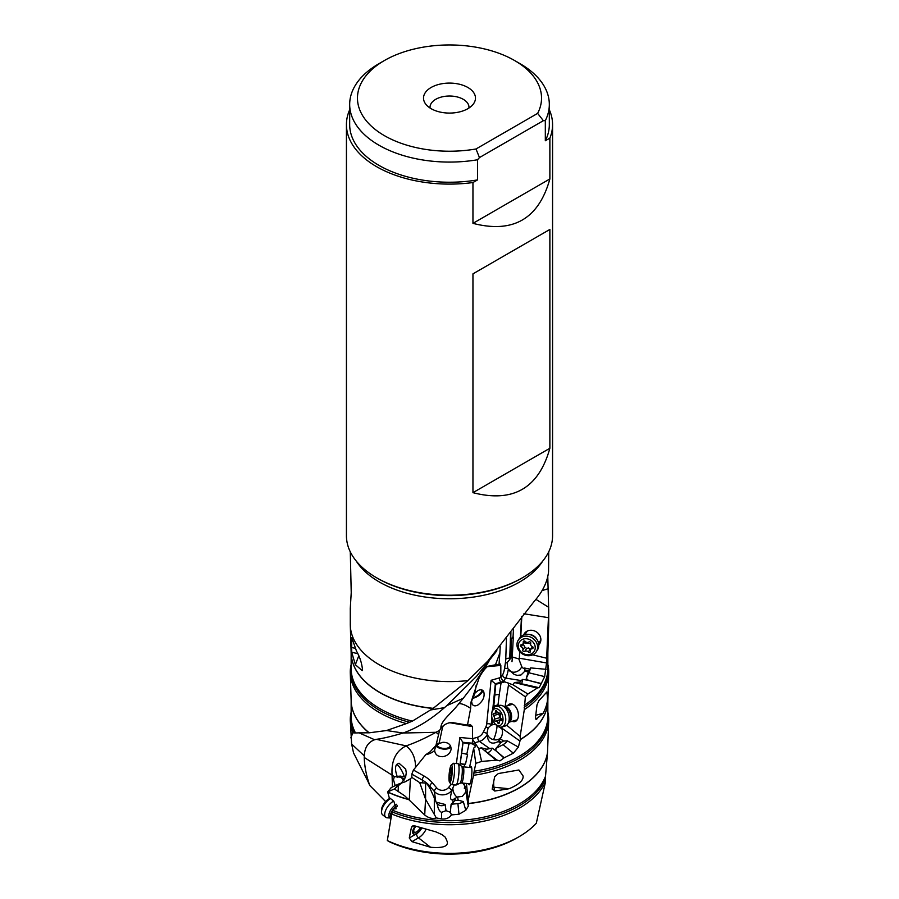 <?xml version="1.0" encoding="UTF-8"?>
<svg xmlns="http://www.w3.org/2000/svg" width="899" height="899" viewBox="0 0 899 899"><rect width="100%" height="100%" fill="white"/><g stroke="black" fill="none" stroke-linecap="round" stroke-linejoin="round"><path stroke-width="1.35" d="M405.64 777.141L400.392 776.095L400.212 777.129L394.335 776.59L364.23 757.464C364.511 766.454 366.365 775.803 369.77 785.479L367.837 781.197M369.77 785.479L385.637 801.571M400.212 777.129L404.707 779.13M394.358 776.567L393.481 779.77L395.212 785.602M403.741 780.557A8.113 1.596 51.2 0 1 401.235 777.23M401.628 777.309A6.821 1.349 -128.8 0 0 403.909 780.343M468.93 108.037A19.475 11.249 0 0 0 468.975 107.262A19.475 11.249 0 0 0 463.277 99.317A19.475 11.249 0 0 0 442.05 96.878A19.475 11.249 0 0 0 430.025 107.262A19.475 11.249 0 0 0 430.07 108.037M467.862 87.484A25.97 14.991 0 0 0 434.768 85.731A25.97 14.991 0 0 0 425.789 104.205A25.97 14.991 0 0 0 431.138 108.689A25.97 14.991 0 0 0 473.211 104.205A25.97 14.991 0 0 0 467.862 87.484M384.424 60.514A92.035 53.131 180 0 1 514.576 60.514A92.035 53.131 180 0 1 537.636 113.386L475.998 148.976A92.035 53.131 180 0 1 370.5 125.343A92.035 53.131 180 0 1 384.424 60.514L378.917 63.694A99.823 57.637 0 0 0 349.677 104.453A99.823 57.637 0 0 0 477.504 159.764L477.504 179.912L472.953 182.542L472.953 223.357L549.873 178.957L549.873 138.131L545.322 140.761L545.322 120.612L543.367 120.68L479.459 157.572L477.504 159.764M475.998 148.976L479.459 157.572M543.367 120.68L537.636 113.386M545.322 120.612A99.823 57.637 0 0 0 549.323 104.453A99.823 57.637 0 0 0 520.083 63.694L514.576 60.514M545.322 140.761A99.823 57.637 0 0 0 549.323 124.59L549.323 104.453M349.677 104.453L349.677 124.59A99.823 57.637 0 0 0 477.504 179.912M549.323 109.779A103.07 59.503 180 0 1 552.57 124.59A103.07 59.503 180 0 1 549.873 138.131M472.953 182.542A103.07 59.503 180 0 1 376.614 166.675A103.07 59.503 180 0 1 346.43 124.59A103.07 59.503 180 0 1 349.677 109.779M552.57 124.59L552.57 535.703A103.07 59.503 180 0 1 522.386 577.787A103.07 59.503 180 0 1 376.614 577.787L376.614 577.787A103.07 59.503 180 0 1 346.43 535.703L346.43 124.59M549.873 178.957C538.737 218.884 513.104 233.695 472.953 223.357M472.953 492.663L472.953 273.858L549.873 229.447L549.873 448.264C538.737 488.202 513.104 503.002 472.953 492.663L549.873 448.264M376.614 577.787L377.726 578.428L376.614 577.787M350.284 609.117L350.284 624.299A99.216 57.289 0 0 0 350.295 625.322A99.216 57.289 0 0 0 379.344 664.811A99.216 57.289 180 0 0 467.974 680.588L487.854 661.035L534.242 601.307C542.715 591.654 547.48 581.822 548.536 571.82L548.716 551.829M350.284 551.829L351.228 592.677L350.284 608.331C350.228 610.32 350.329 610.309 350.61 608.286M351.149 652.91L351.149 668.53A98.351 56.783 0 0 0 379.884 708.648A98.351 56.783 0 0 0 412.383 721.122L433.206 708.322L467.974 680.588M351.678 637.447L356.543 651.236C359.746 656.731 361.724 662.821 362.488 669.508L362.241 670.632L355.363 664.732L351.7 652.191L351.723 637.638M547.772 576.596L548.716 610.859L546.682 658.237L532.68 654.832M548.716 609.117L548.716 624.299A99.216 57.289 180 0 1 548.705 625.322A99.216 57.289 180 0 1 548.154 630.424M523.926 613.759L548.39 617.669M548.716 607.331L535.916 599.363M521.813 616.411L520.768 636.728M538.804 644.763A9.181 8.035 -147 0 0 540.737 638.178A9.181 8.035 -147 0 0 532.444 630.368A9.181 8.035 -147 0 0 528.882 630.491A9.181 8.035 -147 0 0 523.656 634.93M546.682 658.237L546.637 661.237A98.351 56.783 0 0 0 547.839 653.337L548.705 625.322M412.383 721.122L406.37 723.605A99.216 57.289 180 0 1 379.344 712.525A99.216 57.289 180 0 1 350.295 673.036A99.216 57.289 180 0 1 351.149 664.451M351.149 700.624L351.149 716.245A98.351 56.783 0 0 0 355.498 732.955L359.072 732.854L374.625 739.742L376.366 739.338C383.356 738.349 392.245 736.247 403.044 733.022L386.57 730.527L406.37 723.605M430.891 709.918L444.511 707.614L446.781 705.659L476.515 676.351L496.889 650.764M403.426 732.899C417.192 727.999 430.879 719.571 444.511 707.614M359.072 732.854L369.186 732.809L386.57 730.527M403.044 733.022L436.015 732.292L439.6 730.336L440.937 728.134C440.15 721.234 452.073 712.885 458.681 703.827C460.929 703.187 464.918 704.681 470.66 708.322L470.84 702.58L471.548 701.265L472.177 704.164C473.402 706.063 475.324 706.344 477.92 705.007C483.145 700.973 485.067 696.467 483.662 691.466C482.437 689.567 480.527 689.286 477.92 690.623L474.964 693.118L471.548 701.265M488.899 661.54L472.863 685.847L463.288 698.242L446.781 705.659M463.288 698.242L458.681 703.827M439.6 730.336L435.936 745.473L430.183 751.721L425.789 754.666L413.439 770.038L411.821 774.151L411.843 777.377L410.382 778.804L409.292 800.11L404.651 795.784L394.403 788.985L387.671 791.907L389.177 797.514L393.852 801.256L396.156 808.763L393.256 808.943L397.302 806.279M470.66 708.322L467.48 725.111L451.512 722.425C447.106 722.953 443.589 724.864 440.937 728.134M448.859 722.875A7.147 5.81 -8 0 1 451.253 722.953L472.514 726.617L472.537 739.27L475.088 743.17A10.383 8.451 -8 0 1 472.346 743.203L472.447 743.945A3.899 2.169 12 0 0 469.008 743.889L463.052 742.709L461.67 753.171L465.098 753.856A5.518 4.585 -170.6 0 1 466.75 754.418L469.008 743.889M439.072 743.552L442.904 742.304C448.309 742.248 451.04 744.586 451.096 749.328C450.219 753.373 447.488 755.823 442.904 756.677C437.959 756.812 435.217 754.767 434.655 750.519C434.745 748.092 436.217 745.777 439.072 743.552A16.227 13.215 172 0 0 439.139 743.259L442.398 727.988A3.248 1.809 12 0 0 441.004 728.033M434.711 749.62L434.655 750.519A16.227 13.215 172 0 1 425.789 754.666M450.95 747.058A8.113 4.259 6.9 0 1 443.814 749.103A8.113 4.259 6.9 0 1 436.386 746.237M437.038 745.395A6.821 3.574 -173.1 0 0 443.758 748.418A6.821 3.574 -173.1 0 0 450.23 745.619A6.821 3.574 -173.1 0 0 450.253 745.406M438.409 734.337L436.015 732.292C425.216 738.225 415.271 742.754 406.179 745.867C412.574 751.081 415.698 758.396 415.529 767.802M376.366 739.338L406.179 745.867C395.998 750.856 391.29 760.43 392.054 774.601L392.436 786.951M401.718 782.86L395.425 788.097L398.808 783.962L405.37 781.714L410.382 778.804M404.336 782.096L405.37 781.714M398.808 783.962L391.357 787.502L387.671 791.907A98.351 56.783 180 0 0 408.607 799.391M401.493 782.939L405.606 777.242L406.281 772.78L405.719 769.139L398.999 763.217L396.695 764.386A12.991 4.18 -111.6 0 1 404.325 776.624M400.392 776.095L397.144 776.376C395.178 770.735 395.021 766.735 396.695 764.386M397.144 776.376L397.133 777.309M364.23 757.464L364.275 755.857L351.633 744.035L350.295 720.751A99.216 57.289 180 0 1 351.149 712.165M367.837 781.209L353.532 752.89L351.633 744.035M545.468 781.984A99.216 57.289 180 0 1 391.717 814.011L387.323 840.565A98.317 56.761 0 0 0 519.026 836.733A98.317 56.761 0 0 0 536.31 823.237L545.468 781.984L545.524 776.23A98.351 56.783 180 0 1 392.964 810.415L393.256 808.943M392.964 810.415L391.717 814.011M519.026 836.733L516.779 838.025A95.148 54.929 0 0 1 389.132 841.644L387.323 840.565M411.956 841.644L409.281 837.969L411.461 827.249L412.383 826.046L414.27 825.765L435.981 831.901L442.094 834.643L445.387 837.295L447.286 841.745C448.23 846.42 442.656 848.263 430.576 847.285L411.956 841.644L418.507 837.868L430.576 847.285M547.851 712.165A99.216 57.289 180 0 1 548.705 720.751A99.216 57.289 180 0 1 473.526 775.309L468.177 800.368L468.368 806.032L465.794 810.291L458.984 814.236L451.433 814.91C449.197 818.068 445.893 819.416 441.544 818.955L436.285 817.91C432.689 819.18 428.834 818.214 424.721 815.022L409.292 800.11M545.524 776.23L547.513 752.452A98.351 56.783 180 0 1 468.458 803.47M453.141 802.504L452.781 799.773C450.287 800.335 449.916 797.683 451.635 791.828L451.489 790.783A10.383 8.451 -8 0 1 434.374 791.48L435.745 801.279L437.262 804.279L437.004 802.38A4.866 3.967 172 0 0 440.982 805.684A4.866 3.967 172 0 0 445.151 804.47L446.016 810.651L450.343 812.28L451.129 804.234L454.759 800.661L458.164 800.11L463.311 801.616L465.794 810.291M435.745 801.279L434.318 797.93L434.318 814.415L436.285 817.91M446.016 810.651L441.544 812.359C439.409 811.325 437.993 808.651 437.274 804.347L437.262 804.279M437.004 802.38L445.151 804.47M434.318 814.415L425.587 799.233L419.732 782.658L425.587 783.108C426.34 782.815 427.924 784.838 430.363 789.187L434.318 797.93M419.732 782.658L411.843 777.377M451.163 784.333L448.567 787.535A3.248 1.416 39.1 0 1 451.489 790.783L454.276 784.872M452.377 789.693L451.635 791.828M465.94 791.794L462.344 796.402L457.557 796.986L458.164 800.11M452.781 799.773L457.557 796.986M462.614 783.074L465.873 787.243M464.075 766.914L464.592 764.521A5.518 4.585 -170.6 0 1 462.85 764.408L460.187 763.509L461.67 753.171M456.377 763.543L459.906 737.45L463.052 742.709M460.243 763.892L460.074 765.128M460.187 763.509L462.906 764.049A5.518 4.585 9.4 0 0 465.525 764.038L467.581 754.519L466.75 754.418M467.48 725.111L470.559 724.819L472.514 726.617M487.123 666.676L500.833 665.429L500.822 677.498L502.676 674.655A7.147 1.562 -80.9 0 0 504.586 668.182L505.44 662.563A7.147 1.562 -80.9 0 0 505.755 659.304L506.452 638.627M482.763 690.421A8.113 3.551 -29.3 0 1 473.975 697.984A8.113 3.551 -29.3 0 1 472.335 698.388L470.84 702.58M472.683 697.624A6.821 2.978 150.7 0 0 474.223 697.264A6.821 2.978 150.7 0 0 481.426 690.129A6.821 2.978 150.7 0 0 481.167 689.803M500.237 646.684L499.911 652.854L495.473 664.766L498.99 664.754L500.069 663.867L500.833 665.429M472.233 698.456L479.055 678.138C481.448 673.205 484.303 669.272 487.618 666.339L495.473 664.766M499.911 652.854L498.99 664.754M510.61 632.84L509.744 658.304L510.587 658.439A8.069 6.821 29.9 0 1 511.014 658.282A7.293 2.686 -76.2 0 1 512.284 656.978L513.284 637.301A5.518 2.034 103.8 0 1 512.531 638.189L510.767 639.077L510.902 632.424M511.396 639.178L511.014 658.282M510.767 639.077L511.947 638.043A5.518 2.034 -76.2 0 0 513.071 636.526L513.475 628.637M519.375 657.461L519.678 651.629M519.33 658.36L518.813 658.911L521.757 666.665A8.113 7.046 -43.2 0 1 514.565 672.16A8.113 7.046 -43.2 0 1 509.137 670.485M512.284 656.978L518.813 658.911M513.071 636.526L513.284 637.301M519.993 651.753L519.622 652.629M519.476 658.237L546.558 662.945L546.637 661.237M546.558 662.945L544.67 676.621L539.186 687.713L537.804 687.713L527.904 694.028L525.353 696.837L524.308 709.637L520.15 736.438L506.71 725.223M539.186 687.713L520.015 683.442M493.641 707.895L495.798 684.117L491.079 680.296L499.451 677.868A3.248 1.989 -106.2 0 0 501.08 682.127A10.383 6.54 125 0 0 503.103 681.273L512.958 684.802L514.43 682.543L519.892 681.925L522.566 679.397L528.342 680.318L526.275 678.363L528.241 671.834L524.78 671.272L521.027 674.958L517.127 675.374L514.059 674.329L507.778 668.553L504.586 668.182M512.958 684.802L527.904 694.028M508.418 683.049L508.463 685.027L525.353 696.837M505.159 706.423L508.463 685.027M512.16 721.29A9.181 5.619 -106.2 0 0 516.363 720.818A9.181 5.619 -106.2 0 0 518.206 712.862A9.181 5.619 -106.2 0 0 513.655 704.794A9.181 5.619 -106.2 0 0 511.441 703.861A9.181 5.619 -106.2 0 0 507.632 705.704M548.705 720.751L547.513 752.452M466.603 784.906L465.356 788.266L468.008 804.965M468.177 800.368L466.457 783.456M494.708 776.646L498.293 773.556L518.914 769.982L523.106 776.017C523.555 780.388 518.88 784.625 509.081 788.726L494.776 791.041L492.281 788.625L494.708 776.646M492.281 789.569L492.281 788.625M547.851 700.804A98.351 56.783 180 0 1 520.274 739.63L518.397 747.103L513.329 753.205L503.923 757.936L499.923 760.88L497.102 760.105L481.594 761.442L475.807 763.363L473.661 748.092L469.536 767.443M473.526 775.309L474.189 771.207A98.351 56.783 0 0 0 547.851 716.245L547.851 700.624M475.807 763.363L474.189 771.207M468.671 783.67A9.181 1.517 -84.4 0 0 469.357 784.793A9.181 1.517 -84.4 0 0 471.379 778.242A9.181 1.517 -84.4 0 0 471.75 768.207A9.181 1.517 -84.4 0 0 471.143 766.544A9.181 1.517 -84.4 0 0 470.244 767.51M481.594 761.442L478.729 748.552L475.088 743.17M472.447 743.945L475.166 745.541L475.11 747.013L473.661 748.092M478.729 748.552L481.268 747.822L486.831 749.204L492.124 748.114L495.945 750.789L495.888 748.44L500.574 743.125L498.293 741.529C491.551 745.001 487.831 742.709 487.134 734.663L487.022 733.663A3.248 0.618 26 0 0 483.347 732.044A7.147 4.495 -55 0 1 477.818 737.169A3.248 1.989 -106.2 0 0 479.459 741.428L474.548 742.855M487.247 752.665A4.866 3.068 125 0 0 487.988 752.53A4.866 3.068 125 0 0 492.124 748.114M497.484 760.43L484.966 750.879L486.831 749.204M500.192 738.596L503.485 741.023L500.912 742.54L499.035 740.54L498.293 741.529L501.395 736.933A8.113 7.237 33.2 0 1 493.439 739.663A8.113 7.237 33.2 0 1 486.977 733.224L487.022 733.663M486.977 733.224L488.123 727.92A3.248 0.618 26 0 0 485.797 727.021L483.347 732.044M494.787 723.538L494.664 724.302A7.293 5.304 133.8 0 0 492.113 724.909A8.069 4.686 -109.7 0 0 491.809 724.931L490.787 725.279M491.933 717.728L491.247 724.538A10.383 6.54 125 0 1 491.18 725.088L488.123 727.92M494.753 724.291L495.877 724.706M492.113 724.909L492.562 719.829M497.507 705.94L497.597 705.333A5.518 4.012 133.8 0 1 496.079 705.816L493.798 706.187M494.81 695.017L497.81 694.534A5.518 4.012 133.8 0 1 499.271 694.534L498.046 704.591A5.518 4.012 -46.2 0 1 495.754 705.501L493.382 705.895M499.271 694.534L501.013 683.274L495.798 684.117M492.787 709.255L495.338 683.802L501.08 682.127L501.799 682.633A3.899 1.865 8.8 0 0 501.013 683.274M503.103 681.273L500.822 677.498M510.587 658.439L507.103 662.732L507.778 668.553M524.78 671.272L524.578 668.047L523.285 668.395L521.757 666.665M521.442 684.206A4.866 1.068 99.1 0 0 522.566 679.397M520.072 683.903L519.892 681.925M541.029 683.712L528.342 680.318M528.241 671.834L530.624 667.912A8.765 1.573 -76.3 0 1 528.904 672.789L526.275 678.363M528.398 671.16L525.263 670.07M528.511 670.789L525.263 670.002M529.354 669.002L524.578 668.047M530.624 667.912L546.165 669.317M498.63 726.729L501.788 728.707L502.08 726.92M501.395 736.933C502.721 733.708 502.856 730.966 501.788 728.707L501.867 728.269M498.046 704.591L497.597 705.333M501.799 682.633L504.98 681.88M520.15 736.438L520.296 739.45A98.351 56.783 0 0 0 547.839 701.051L548.705 673.036A99.216 57.289 180 0 1 524.308 709.637M501.844 728.168L519.982 741.091M547.851 664.451A99.216 57.289 180 0 1 548.705 673.036M535.478 718.593L536.759 719.256L535.478 717.526L537.006 704.827L538.883 700.748L546.873 691.949L547.457 697.141C547.862 701.366 546.457 706.704 543.243 713.165L535.95 719.436M495.945 750.789L503.923 757.936M503.485 741.023L507.396 740.877A8.765 5.136 -50.2 0 1 503.058 744.653L495.888 748.44M500.912 742.54L500.574 743.125M501.181 742.237L499.069 740.473M507.396 740.877L518.397 747.103M465.525 764.038L464.592 764.521M463.311 801.616A8.765 6.675 -5.8 0 1 457.906 803.616L451.129 804.234M450.343 812.28L451.433 814.91M454.759 800.661L454.827 798.334M455.242 800.38L455.018 798.2M542.108 590.576L548.255 588.721M395.425 788.097L394.403 788.985M415.383 826.046A6.821 3.191 128 0 0 412.697 831.272A6.821 3.191 128 0 0 413.326 833.856A6.821 3.191 128 0 0 421.552 828.046M374.625 739.742C368.129 742.181 364.679 747.552 364.286 755.857M355.498 732.955L352.902 732.82L350.824 737.865M352.902 732.82A99.216 57.289 180 0 1 350.295 720.751M549.873 229.447L472.953 273.858M420.249 827.653A4.866 2.281 -52 0 1 416.642 831.833A4.866 2.281 -52 0 1 415.641 832.26A4.866 2.281 -52 0 1 413.742 830.676A4.866 2.281 -52 0 1 415.956 826.248M393.515 801.088A10.709 5.012 128 0 0 385.986 809.651A10.709 5.012 128 0 0 385.772 817.281A10.709 5.012 128 0 0 387.3 817.82L390.93 818.045M390.402 798.582A10.709 5.012 128 0 0 381.513 811.898A10.709 5.012 128 0 0 382.614 814.809L385.772 817.281M390.087 798.323A8.765 4.102 128 0 0 388.919 798.885A8.765 4.102 128 0 0 381.558 809.83L381.513 811.898M451.242 765.128L453.287 763.397A10.709 1.764 95.6 0 1 453.59 763.273L458.052 763.712A10.709 1.764 95.6 0 1 458.22 763.779A10.709 1.764 95.6 0 1 458.872 765.678A10.709 1.764 95.6 0 1 458.456 777.197A10.709 1.764 95.6 0 1 456.141 785.007A10.709 1.764 95.6 0 1 455.973 785.041L451.512 784.602A10.709 1.764 95.6 0 1 451.231 784.422L449.556 782.332A8.765 1.45 95.6 0 1 449.118 780.871A8.765 1.45 95.6 0 1 449.421 771.747A8.765 1.45 95.6 0 1 451.242 765.128A8.765 1.45 95.6 0 1 452.152 766.633A8.765 1.45 95.6 0 1 451.658 777.152A8.765 1.45 95.6 0 1 449.556 782.332M453.59 763.273A10.709 1.764 95.6 0 1 454.411 765.24A10.709 1.764 95.6 0 1 453.928 777.253A10.709 1.764 95.6 0 1 451.512 784.602M451.084 767.96L449.567 775.084L449.927 780.332L451.309 776.118L451.455 767.993M491.787 712.986L492.034 711.626A10.709 6.563 73.8 0 1 495.81 706.434L499.271 705.434A10.709 6.563 73.8 0 1 502.395 705.693A10.709 6.563 73.8 0 1 503.687 706.423A10.709 6.563 73.8 0 1 507.733 724.1A10.709 6.563 73.8 0 1 505.238 726.01L501.788 727.01A10.709 6.563 73.8 0 1 497.361 726.021A10.709 6.563 73.8 0 1 495.81 724.639L494.877 723.628A8.765 5.372 73.8 0 1 491.787 712.986A8.765 5.372 73.8 0 1 498.496 709.536A8.765 5.372 73.8 0 1 502.901 721.054A8.765 5.372 73.8 0 1 496.147 724.751A8.765 5.372 73.8 0 1 494.877 723.628M495.81 706.434A10.709 6.563 73.8 0 1 500.237 707.423A10.709 6.563 73.8 0 1 505.721 718.267A10.709 6.563 73.8 0 1 501.788 727.01M495.439 711.615A2.618 1.607 73.8 0 1 494.461 713.604A2.618 1.607 73.8 0 1 493.821 713.581A1.202 0.73 -106.2 0 0 493.506 715.604A2.618 1.607 73.8 0 1 494.259 719.234A1.202 0.73 -106.2 0 0 495.394 721.133A2.618 1.607 73.8 0 1 495.596 721.054A2.618 1.607 73.8 0 1 496.686 721.29A2.618 1.607 73.8 0 1 497.765 722.796A1.202 0.73 -106.2 0 0 499.203 722.684A2.618 1.607 73.8 0 1 500.17 720.695A2.618 1.607 73.8 0 1 500.822 720.717A1.202 0.73 -106.2 0 0 501.136 718.694A2.618 1.607 73.8 0 1 500.372 715.065A1.202 0.73 -106.2 0 0 499.248 713.154A2.618 1.607 73.8 0 1 499.046 713.244A2.618 1.607 73.8 0 1 496.877 711.502A1.202 0.73 -106.2 0 0 495.439 711.615L496.754 711.233M502.44 719.627L500.968 719.526L499.844 717.616L498.518 712.615M518.307 640.088L519.498 638.245A10.709 9.372 33 0 1 528.983 634.436A10.709 9.372 33 0 1 537.467 649.91L536.276 651.753A10.709 9.372 33 0 1 526.792 655.573A10.709 9.372 33 0 1 518.307 640.088A10.709 9.372 33 0 1 527.792 636.278A10.709 9.372 33 0 1 536.276 651.753M527.185 638.818A8.765 7.675 33 0 1 535.22 648.067A8.765 7.675 33 0 1 526.365 654.607A8.765 7.675 33 0 1 518.33 645.358A8.765 7.675 33 0 1 527.185 638.818M523.24 642.156A2.618 2.292 33 0 1 521.296 644.785A1.202 1.056 -147 0 0 521.184 646.875A2.618 2.292 33 0 1 522.836 650.067A1.202 1.056 -147 0 0 524.724 651.427A2.618 2.292 33 0 1 528.309 652.011A1.202 1.056 -147 0 0 530.309 651.269A2.618 2.292 33 0 1 532.253 648.651A1.202 1.056 -147 0 0 532.365 646.561A2.618 2.292 33 0 1 530.713 643.358A1.202 1.056 -147 0 0 528.826 641.998A2.618 2.292 33 0 1 525.241 641.425A1.202 1.056 -147 0 0 523.24 642.156L524.016 640.976M521.184 646.875L523.128 643.898L524.769 647.089L526.657 648.449L528.556 647.943L530.691 649.426M522.386 577.787L521.274 578.428A101.497 58.604 180 0 1 377.726 578.428M542.738 561.066A99.216 57.289 180 0 1 379.344 581.99A99.216 57.289 180 0 1 356.262 561.066M351.509 647.426A98.351 56.783 0 0 0 351.34 648.775M350.295 625.322L351.161 653.337A98.351 56.783 0 0 0 433.206 708.322M351.543 647.426A98.351 56.783 0 0 0 351.352 648.887M351.149 653.101A98.351 56.783 0 0 0 433.003 708.468M409.787 722.29A98.62 56.94 180 0 1 379.693 710.401A98.62 56.94 180 0 1 351.149 666.002M350.295 673.036L351.161 701.051A98.351 56.783 0 0 0 369.186 732.809M436.285 744.271A3.248 1.809 -168 0 1 439.139 743.259M442.398 727.988A7.147 5.81 -8 0 1 443.679 725.459M448.567 787.535A7.147 5.81 -8 0 1 436.802 788.007L432.374 782.804A35.713 29.06 172 0 0 424.07 776.028L413.439 770.038M459.906 737.45L472.514 738.686L477.818 737.169M545.412 778.849A98.62 56.94 180 0 1 392.481 812.055M408.82 799.604A98.351 56.783 180 0 1 387.615 792.041M547.502 752.688A98.351 56.783 180 0 1 468.435 803.627M441.544 812.359L441.544 818.955M422.744 782.602L422.395 780.118A32.465 26.419 -8 0 1 429.947 786.265L434.374 791.48A3.248 1.674 139.7 0 1 436.802 788.007M432.374 782.804A3.248 1.674 139.7 0 0 429.947 786.265L430.363 789.187M425.587 783.108L425.587 799.233M425.542 799.099L424.721 815.022M424.07 776.028A3.248 1.292 119.4 0 0 422.395 780.118L411.821 774.151M457.209 797.155A8.113 5.169 75.2 0 1 456.49 796.626A8.113 5.169 75.2 0 1 452.871 788.209M464.334 788.311A8.113 4.641 129.9 0 0 464.098 784.4M472.537 739.27L472.346 743.203L462.996 742.293L459.928 765.015M491.079 680.296L486.696 723.987A7.147 4.495 -55 0 1 485.797 727.021M500.833 677.284A7.147 4.495 -55 0 1 499.451 677.868M476.178 685.252L475.02 692.758A3.248 1.551 8.8 0 0 473.964 693.455M512.531 638.189L511.947 638.043M520.431 637.065L521.476 616.86M546.626 661.417A98.351 56.783 0 0 0 547.851 653.101M524.252 705.434A98.351 56.783 0 0 0 547.851 668.53L547.851 652.91M514.43 682.543L537.344 688.117M547.851 666.002A98.62 56.94 180 0 1 524.184 707.356M489.663 748.564L479.459 741.428A10.383 6.54 -55 0 0 487.134 734.663M491.809 724.931L491.247 724.538A3.248 1.674 5.7 0 0 486.696 723.987M493.439 739.663A8.113 1.337 104 0 0 496.664 729.336A8.113 1.337 104 0 0 497.001 725.751M503.462 681.442L505.654 678.082A3.248 2.843 33 0 1 502.676 674.655M521.105 680.554L505.654 678.082A10.383 2.27 99.1 0 0 508.317 669.429M530.522 680.891L541.176 683.476M544.67 676.621L528.904 672.789M512.767 657.585A8.113 2.618 -96.5 0 0 512.003 661.709M507.103 662.732L505.44 662.563M509.722 658.866A10.383 2.27 99.1 0 0 509.744 658.304A3.248 1.584 1.9 0 0 505.755 659.304M481.268 747.822L496.192 760.262M497.327 752.002L504.272 757.79M503.058 744.653L513.329 753.205M547.851 713.716A98.62 56.94 180 0 1 473.863 773.061M535.748 715.334L543.243 713.165M457.906 803.616L458.984 814.236M493.697 781.602A10.383 1.719 -84.4 0 0 493.967 787.243L509.081 788.726M492.641 786.827A3.248 2.843 -12 0 0 493.967 787.243L494.776 791.041M398.392 785.67L398.111 791.244M395.83 787.749L398.999 783.883M426.047 829.305A10.383 4.866 -52 0 1 418.507 837.868A3.248 1.877 60 0 1 416.642 833.721A7.147 3.349 -52 0 0 421.71 828.091M414.068 825.743L411.461 827.249M409.281 837.969L416.642 833.721M369.006 732.82A98.351 56.783 180 0 1 351.149 700.804M354.397 732.955A98.62 56.94 180 0 1 351.149 713.716M351.284 647.37L355.217 648.336M358.735 655.899L355.363 664.732M357.712 653.685L351.7 652.191M397.234 805.729A8.113 3.798 128 0 0 397.1 805.807A8.113 3.798 128 0 0 393.818 808.572M393.178 809.336A8.113 3.798 128 0 0 391.031 818.09M396.729 804.245A8.552 4.001 128 0 0 396.032 804.605A8.552 4.001 128 0 0 389.447 812.527A8.552 4.001 128 0 0 390.908 818.045L391.11 818.157M461.49 782.973L459.996 783.22A8.552 1.416 95.6 0 0 461.839 776.983A8.552 1.416 95.6 0 0 462.165 767.791A8.552 1.416 95.6 0 0 461.648 766.274L463.075 766.813A8.113 1.337 95.6 0 1 463.693 768.297A8.113 1.337 95.6 0 1 463.322 777.399A8.113 1.337 95.6 0 1 461.49 782.973L470.076 783.804M449.972 771.387L451.86 771.578M451.309 775.253L449.567 775.084M504.597 706.636A8.113 4.967 73.8 0 1 507.418 707.491A8.113 4.967 73.8 0 1 511.531 715.278A8.113 4.967 73.8 0 1 509.092 722.133M502.395 705.693L505.216 706.895A8.552 5.237 73.8 0 1 506.238 707.468A8.552 5.237 73.8 0 1 509.475 721.582L507.733 724.1M493.506 715.604L499.08 713.986M499.203 722.38L497.765 722.796M499.844 717.616L494.259 719.234M529.331 634.492A8.113 7.102 33 0 1 530.275 634.593A8.113 7.102 33 0 1 536.894 639.403M533.107 647.325L532.253 648.651M530.253 649.022L528.309 652.011M526.657 648.449L524.724 651.427M524.769 647.089L522.836 650.067M530.612 643.763A25.06 10.822 3 0 0 528.893 643.448A25.06 10.822 3 0 0 523.6 642.864M477.122 675.677L476.414 676.464M472.863 697.152L473.874 693.713M391.155 787.636L387.727 791.839M415.641 832.26L412.765 833.036M463.075 766.813L471.66 767.656M459.996 783.22L456.141 785.007M461.648 766.274L458.22 763.779M451.455 769.769L450.511 769.668M451.219 777.309L449.612 777.152M509.059 722.189L517.206 719.829M504.53 706.603L512.688 704.243M497.608 712.693L494.461 713.604M501.496 720.313L500.17 720.695M501.204 719.425L495.596 721.054M538.625 643.369L540.872 639.908M525.005 634.525L527.252 631.076M524.758 641.066L522.971 643.819M532.511 646.628L530.579 649.606"/></g></svg>
